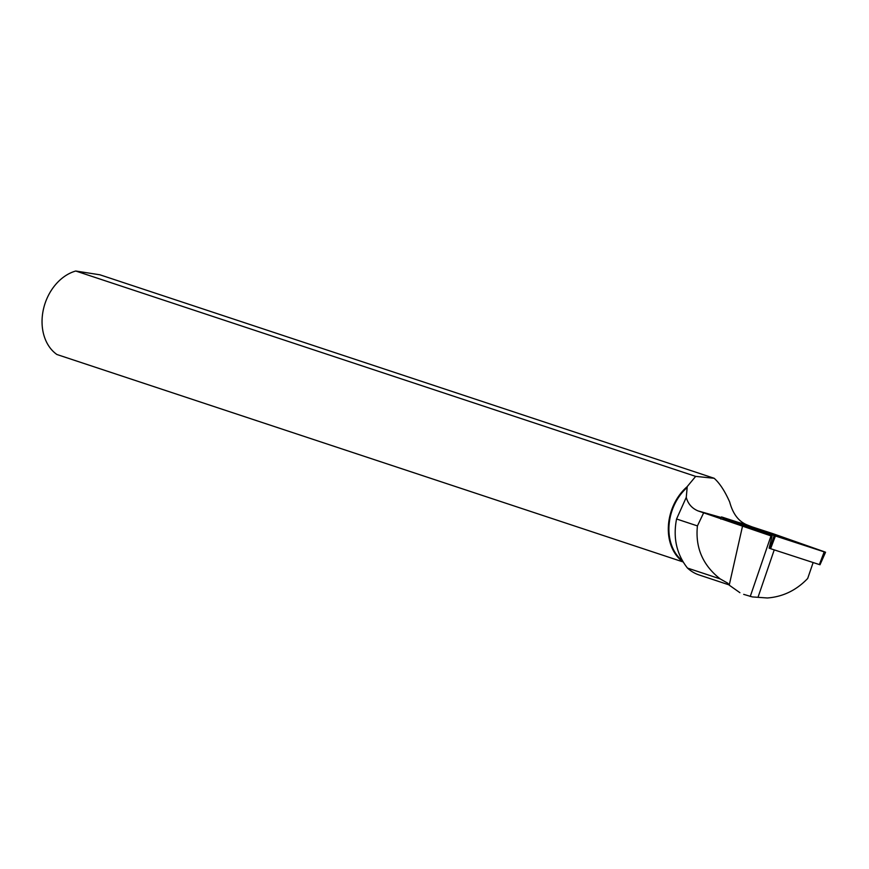 <?xml version="1.0" encoding="UTF-8"?>
<svg xmlns="http://www.w3.org/2000/svg" width="869" height="869" viewBox="0 0 869 869"><rect width="100%" height="100%" fill="white"/><g stroke="black" fill="none" stroke-linecap="round" stroke-linejoin="round"><path stroke-width="1.3" d="M825.55 552.249L820.01 564.752L819.369 564.568L769.977 548.491L774.127 535.565L825.55 552.249L772.867 533.642L722.802 517.337L774.127 535.565M783.729 538.074L763.232 531.089L783.729 538.074M743.69 594.363L752.315 596.916L767.349 597.981C782.926 596.807 796.362 590.301 807.692 578.461L813.134 562.547M729.004 584.859L699.024 574.93A51.912 39.941 -71.7 0 1 687.477 568.065L720.173 578.895L727.722 583.164L729.221 585.152L739.899 592.68M714.155 478.276L99.913 274.8L75.744 271.019A45.753 35.194 -71.7 0 0 43.45 309.19A45.753 35.194 -71.7 0 0 56.93 354.509L683.164 561.961A45.753 35.194 108.3 0 1 687.042 486.792L695.667 476.386L714.155 478.276C719.684 483.175 724.865 491.094 729.699 502.043C732.817 513.688 738.476 521.259 746.688 524.757L751.967 526.831M769.13 548.187L772.085 536.227A24.039 0.891 18.9 0 0 770.999 535.901L697.97 510.885C691.898 508.289 687.998 503.792 686.26 497.372L676.56 518.989C672.91 537.813 676.549 554.161 687.477 568.065M772.085 536.227L722.693 518.858L723.095 517.609M703.532 513.079L697.427 525.908L676.56 518.989M720.173 578.895C702.749 565.219 695.167 547.546 697.427 525.908M687.042 486.792L687.173 487.466A45.318 34.869 108.3 0 0 682.513 560.842M687.173 487.466L686.26 497.372M75.744 271.019L695.667 476.386M742.419 526.603L729.221 585.152M750.24 596.492L770.999 535.901M772.867 533.642L722.802 517.337C720.933 516.762 721.031 516.849 723.095 517.609L774.127 535.565L824.181 551.869C826.061 552.445 825.963 552.358 823.888 551.598L772.867 533.642M819.369 564.568L824.192 551.869M775.42 535.999L770.586 548.697M746.688 524.757L737.955 522.269M721.303 517.522L697.97 510.885M757.996 597.329L774.236 549.881M720.901 519.119L721.444 516.957"/></g></svg>
